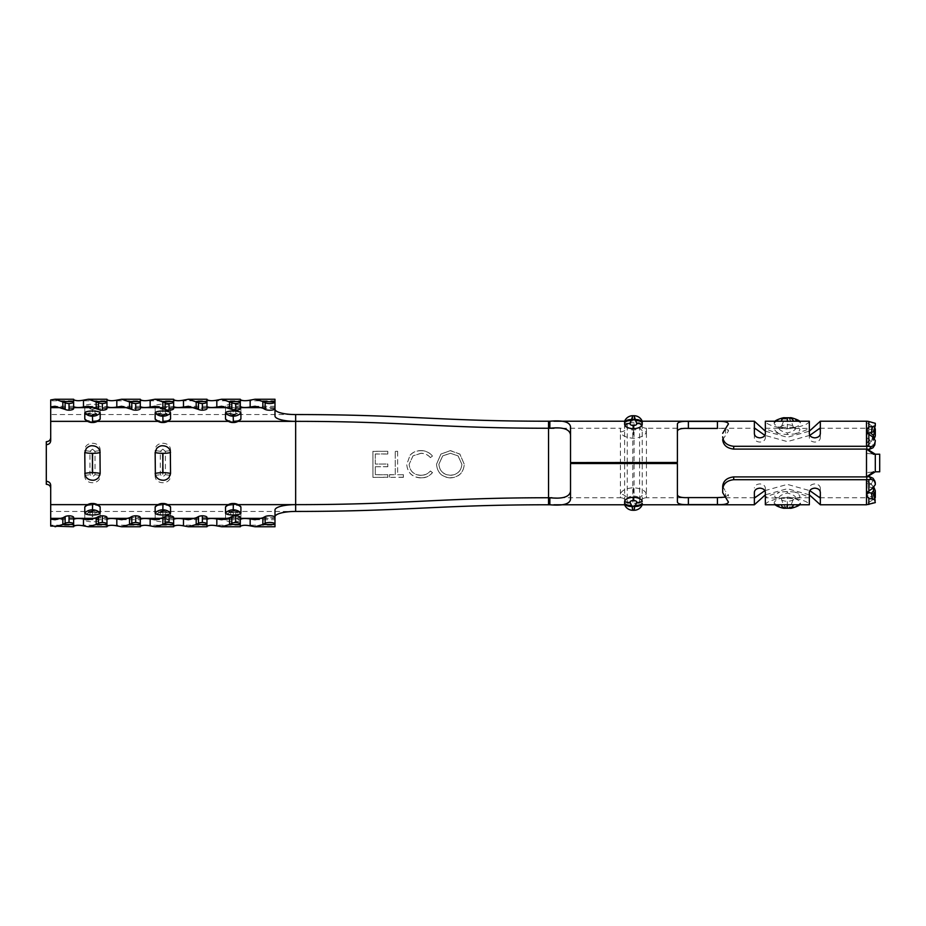 <?xml version="1.0" encoding="UTF-8"?>
<svg xmlns="http://www.w3.org/2000/svg" width="926" height="926" viewBox="0 0 926 926"><rect width="100%" height="100%" fill="white"/><g stroke="black" fill="none" stroke-linecap="round" stroke-linejoin="round"><path stroke-width="0.69" stroke-dasharray="4.63 3.47" d="M795.26 498.651C796.591 496.741 793.941 494.854 787.343 493.002C780.745 494.854 778.106 496.73 779.426 498.651A13.196 13.196 0 0 0 795.26 498.651L796.881 497.748L809.255 497.748C808.548 496.776 803.826 494.889 795.075 492.088C800.863 495.618 801.465 497.505 796.892 497.748L777.805 497.748C773.222 497.505 773.823 495.618 779.623 492.088C770.872 494.889 766.138 496.776 765.432 497.748L795.26 498.651M754.366 433.681L754.366 437.963C754.678 440.382 756.507 441.76 759.852 442.096C763.198 441.771 765.038 440.394 765.351 437.963L765.432 428.252C766.138 429.224 770.86 431.111 779.623 433.912L787.343 434.537L795.075 433.912C800.863 430.382 801.465 428.495 796.892 428.252L795.272 427.349L779.426 427.349C778.106 429.259 780.745 431.146 787.343 432.998C793.941 431.146 796.58 429.27 795.26 427.349A13.196 13.196 0 0 0 779.426 427.349L777.423 428.275L787.343 428.599L809.336 428.333L809.336 421.226M627.261 499.102C627.62 497.308 629.668 496.267 633.419 495.966C637.169 496.267 639.218 497.308 639.577 499.102L639.577 503.246A7.038 7.038 0 0 1 646.441 497.748L646.441 494.171C645.248 490.433 640.908 488.291 633.419 487.736C625.93 488.291 621.589 490.433 620.397 494.171A7.038 6.308 180 0 1 627.261 499.102L627.261 503.246A7.038 7.038 0 0 0 620.397 497.748L620.397 463.44M639.577 463.44L639.577 503.246L627.261 503.246L627.261 463.44M627.261 462.56L627.261 422.754A7.038 7.038 0 0 1 620.397 428.252L620.397 431.829C621.589 435.567 625.93 437.709 633.419 438.264C640.908 437.709 645.248 435.567 646.441 431.829L646.441 428.252L754.84 428.252M639.577 462.56L639.577 426.898C639.218 428.692 637.169 429.733 633.419 430.034C629.668 429.733 627.62 428.692 627.261 426.898L627.261 422.754L639.577 422.754A7.038 7.038 0 0 0 646.441 428.252L646.441 462.56M642.216 501.498L642.216 424.502M642.216 422.65L642.216 421.226M624.622 501.498L624.622 424.502M624.622 422.65L624.622 421.226M875.302 435.972L872.581 438.669L871.378 442.084L867.06 437.616L866.505 435.567L867.859 433.171M819.846 428.252L866.505 428.252A2.199 2.199 0 0 1 867.06 428.333L867.06 433.843M871.378 433.148L872.581 426.435L866.505 422.383L868.843 421.7L872.581 422.511L871.378 429.456L873.519 430.231L875.302 423.309L872.581 422.511M875.302 500.017L873.519 494.16L873.519 495.665L871.378 496.533L872.94 503.408M867.708 492.296L866.505 489.889L867.06 487.782L871.378 483.256L872.581 488.372M870.139 496.868L871.378 496.533M872.581 503.501L868.843 504.381L866.505 503.848L872.581 499.982L871.378 493.222L867.06 496.116L867.06 497.412M553.968 428.252L620.397 428.252L620.397 462.56M551.942 497.748L620.397 497.748L620.397 494.171M809.822 435.347L787.343 441.609L764.864 435.347M867.06 428.703L871.378 429.456L866.505 429.224L866.505 428.252L866.505 449.098L866.505 429.224L870.139 432.488M867.06 496.116L866.505 476.902L866.505 497.748L866.505 470.987M819.846 497.748L866.505 497.748L867.06 491.683M764.864 490.653L787.343 484.391L809.822 490.653M646.441 463.44L646.441 497.748L754.84 497.748M570.532 426.689L570.532 462.56M677.392 423.911L677.392 462.56M722.697 439.746L728.403 431.111C727.709 429.016 724.039 428.113 717.418 428.414M809.336 433.681L809.336 437.963C809.648 440.382 811.477 441.76 814.834 442.096C818.179 441.771 820.008 440.394 820.332 437.963L820.332 421.226M809.336 437.963L809.336 428.333M765.432 428.252L777.805 428.252C773.222 428.495 773.823 430.382 779.623 433.912M754.366 437.963L754.366 421.226M754.366 504.774L754.366 492.319M765.432 497.748L765.351 488.037C765.038 485.618 763.209 484.24 759.852 483.904C756.507 484.229 754.678 485.606 754.366 488.037M765.351 504.774L765.351 504.693C766.196 501.707 773.523 499.149 787.343 497.019C801.14 499.149 808.479 501.707 809.336 504.693L809.255 497.748M809.336 497.667L809.336 492.319M820.332 504.774L820.332 488.037C820.008 485.618 818.179 484.24 814.834 483.904C811.489 484.229 809.648 485.606 809.336 488.037M722.697 486.254L725.556 491.417L725.556 497.424M725.127 497.146L728.403 494.889L725.556 491.417M677.392 463.44L677.392 502.089M570.532 463.44L570.532 499.311M549.859 504.774L553.875 504.774M549.859 421.226L553.898 421.226M765.351 431.18L787.343 437.28L809.336 431.18M866.505 455.013L866.505 447.501A2.199 0.984 0 0 1 866.551 447.501L867.06 430.15M866.505 446.031L867.28 449.156M866.505 453.393L875.302 454.203L866.505 453.393L866.505 472.607L875.302 471.797L866.505 472.607M867.28 476.844L866.505 479.969M809.336 494.82L787.343 488.72L765.351 494.82M796.441 504.774C799.138 504.844 800.504 504.462 800.539 503.64L800.539 503.038C800.411 501.336 798.073 499.681 793.524 498.084L787.343 497.227L781.208 498.072C776.636 499.658 774.286 501.313 774.148 503.038L775.143 504.774M799.543 504.774L800.539 503.64C797.842 506.244 794.08 507.703 789.253 508.004L785.433 507.992L785.433 507.043L787.343 506.279L790.318 508.224M784.287 508.224L785.433 507.992C781.139 507.923 777.377 506.476 774.148 503.64C774.182 504.462 775.537 504.844 778.245 504.774M809.336 421.307C808.491 424.293 801.164 426.851 787.343 428.981C773.546 426.851 766.207 424.293 765.351 421.307L765.351 421.226M778.245 421.226C775.548 421.156 774.182 421.538 774.148 422.36C776.856 419.756 780.606 418.297 785.433 417.996L789.253 418.008L789.253 418.957L787.343 419.721L784.368 417.776M775.143 421.226L774.148 422.962C774.275 424.664 776.613 426.319 781.162 427.916L787.343 428.773L793.478 427.928C798.05 426.342 800.4 424.687 800.539 422.962L799.543 421.226M790.364 417.776L789.253 418.008C794.08 418.309 797.842 419.756 800.539 422.36C800.515 421.538 799.15 421.156 796.441 421.226M162.849 449.133L165.384 451.367L165.384 474.633L162.849 476.867L160.302 474.633L160.302 451.367L162.849 449.133M92.473 449.133L95.019 451.367L95.019 474.633L92.473 476.867L89.938 474.633L89.938 451.367L92.473 449.133M240.667 506.58A7.697 2.002 0 0 0 233.213 505.075A7.697 2.002 0 0 0 225.759 506.58M170.291 506.58A7.697 2.002 0 0 0 162.849 505.075A7.697 2.002 0 0 0 155.394 506.58M225.759 419.42A7.697 2.002 180 0 0 233.213 420.925A7.697 2.002 180 0 0 240.667 419.42M155.394 419.42A7.697 2.002 180 0 0 162.849 420.925A7.697 2.002 180 0 0 170.291 419.42M99.927 506.58A7.697 2.002 0 0 0 92.473 505.075A7.697 2.002 0 0 0 85.03 506.58M85.03 419.42A7.697 2.002 180 0 0 92.473 420.925A7.697 2.002 180 0 0 99.927 419.42M50.698 485.189L50.698 504.647M50.698 440.811L50.698 399.939M50.698 421.353L50.698 414.559L295.66 414.559L295.66 511.441L50.698 511.441L50.698 518.375M206.973 408.597L206.973 399.233M206.973 401.502L206.973 408.192L196.185 408.192M173.637 408.597L162.849 408.192M173.637 401.502L173.637 408.192M140.301 408.597L140.301 399.233M140.301 401.502L140.301 408.192L129.513 408.192M106.965 408.597L96.177 408.192M106.965 401.502L106.965 408.192M73.629 408.597L62.841 408.192M73.629 401.502L73.629 408.192M240.309 401.502L240.309 399.233M240.309 408.597L229.521 408.192M274.987 408.597L262.857 408.192M274.987 401.502L274.987 408.192M173.637 519.37L173.637 524.498M162.849 517.808L173.637 517.403M140.301 519.37L140.301 524.498M129.513 517.808L140.301 517.403M106.965 519.37L106.965 524.498M96.177 517.808L106.965 517.403M240.309 519.37L240.309 524.498M229.521 517.808L240.309 517.403M274.987 517.403L274.987 524.498M73.629 517.403L73.629 524.498M206.973 517.403L206.973 524.498M255.067 519.729L274.987 519.729L274.987 517.808L274.987 525.169L50.698 525.169L50.698 526.061M274.987 510.018L274.987 526.767M261.595 407.625L274.987 407.625L274.987 400.831L274.987 415.982M50.698 407.625L50.698 400.831L274.987 400.831L274.987 399.233M84.787 475.177C84.023 485.259 100.946 485.236 100.17 475.177L100.17 450.823C100.934 440.741 84.011 440.764 84.787 450.823L84.787 475.177A7.038 1.713 180 0 0 89.938 474.633A3.299 0.799 180 0 1 92.357 474.378L92.357 451.622A3.299 0.799 180 0 1 89.938 451.367A7.038 1.713 180 0 0 84.787 450.823M155.151 475.177C154.387 485.259 171.31 485.236 170.546 475.177L170.546 450.823C171.298 440.741 154.376 440.764 155.151 450.823L155.151 475.177A7.038 1.713 180 0 0 160.302 474.633A3.299 0.799 180 0 1 162.721 474.378L162.721 451.622A3.299 0.799 180 0 1 160.302 451.367A7.038 1.713 180 0 0 155.151 450.823M46.3 441.714L46.3 484.286M73.629 519.37L55.051 519.729M274.987 519.729L274.987 518.375L261.595 518.375M206.973 519.37L188.395 519.729M73.629 406.271L55.051 406.271M73.629 401.907L73.629 399.233M88.387 406.271L106.965 406.63L106.965 399.233M155.059 406.271L173.637 406.63L173.637 399.233M375.285 453.937L375.296 464.042L387.809 464.019L387.82 466.739L375.296 466.75L375.308 474.76L387.82 474.749L387.82 477.365L372.935 477.376L372.912 451.298L387.797 451.286L387.809 453.925L375.285 453.937L375.296 464.042L387.809 464.019L387.82 466.739M375.296 463L375.296 464.042M397.636 474.737L403.389 474.737L403.389 477.341L389.51 477.365L389.51 474.749L395.263 474.737L395.24 451.275L397.613 451.275L397.636 474.737L403.389 474.737M420.971 450.615C425.601 450.615 429.433 452.409 432.465 456.009L430.393 457.571C427.939 454.77 424.791 453.323 420.96 453.242L413.019 455.835L409.13 464.32C409.859 471.253 413.748 474.934 420.821 475.374C424.617 475.362 427.824 473.938 430.405 471.079L432.477 472.619C429.583 476.161 425.74 477.943 420.971 477.966C412.267 477.353 407.533 472.873 406.757 464.505L410.102 455.117C412.996 452.05 416.619 450.557 420.971 450.615L420.971 450.73C425.613 450.73 429.433 452.513 432.465 456.078L432.465 456.009M450.244 477.92C441.829 477.191 437.257 472.619 436.528 464.215L440.903 454.064L450.43 450.603L459.909 454.087L464.273 464.32C463.498 472.827 458.821 477.365 450.244 477.92L450.233 477.77C441.829 477.052 437.257 472.526 436.528 464.204L440.903 454.145L450.43 450.603M795.075 433.912C803.814 431.111 808.548 429.224 809.255 428.252M875.302 502.598L873.519 495.665M873.519 487.817L873.322 486.069M867.06 481.126L871.378 484.564L872.581 488.129L868.843 486.613L866.505 481.647L866.505 496.961M873.519 486.949L871.378 484.564M866.505 421.226L866.505 444.353A9.237 4.121 180 0 1 866.574 444.353L868.843 440.244L872.581 438.669M872.581 426.435L874.688 427.743M873.519 430.231L875.302 425.624M872.581 436.84L871.378 442.084L873.519 445.51L875.302 440.533M873.519 445.51L873.01 447.756M875.302 443.253L873.519 446.019M872.581 488.129L875.302 490.745M875.302 497.493L872.581 499.982M875.302 484.634L873.704 480.258L875.302 482.747M873.01 478.244L873.519 479.888L871.378 483.256M728.415 501.059L728.415 502.089M728.415 423.911L728.415 424.941M867.06 445.614L871.378 442.084L874.271 438.067M873.299 440.579L873.519 437.396M728.403 431.111L728.415 429.919M728.415 496.081L728.403 494.889M866.574 444.353L866.551 447.501M866.505 478.302L866.655 476.89M866.655 449.11L866.505 447.698M820.332 492.319L820.332 488.037M820.332 437.963L820.332 433.681M765.351 497.667L765.351 504.693M765.351 492.319L765.351 488.037M765.351 421.307L765.351 428.333M765.351 437.963L765.351 433.681M774.148 422.962C777.377 420.288 781.139 418.946 785.433 418.934C783.952 420.161 782.528 423.159 781.162 427.916M793.478 427.928C792.332 423.587 790.92 420.601 789.253 418.957C793.559 418.969 797.321 420.3 800.539 422.962M781.208 498.072C782.331 502.343 783.732 505.341 785.433 507.043C781.139 507.031 777.377 505.7 774.148 503.038M800.539 503.038C797.842 505.492 794.08 506.835 789.253 507.066C790.931 505.457 792.355 502.471 793.524 498.084M795.075 492.088L787.343 491.463L779.623 492.088M450.43 450.719L459.909 454.18L464.273 464.32C463.498 472.723 458.821 477.214 450.233 477.77M450.337 453.323L442.663 455.974L438.901 464.215C439.584 470.998 443.404 474.668 450.349 475.212C457.317 474.714 461.171 471.079 461.9 464.308L458.081 455.951L450.337 453.231L442.628 455.928L438.901 464.227C439.584 471.079 443.404 474.783 450.349 475.339C457.317 474.83 461.171 471.16 461.9 464.331L458.104 455.905L450.337 453.231M432.465 456.078L430.393 457.571M430.393 457.629C427.939 454.84 424.791 453.416 420.96 453.335L420.96 453.242M420.96 453.335L413.019 455.893L409.13 464.32C409.859 471.184 413.748 474.83 420.821 475.246L420.821 475.374M420.821 475.246C424.629 475.246 427.824 473.823 430.405 470.998L430.405 471.079M430.405 470.998L432.477 472.619M432.477 472.526C429.571 476.033 425.74 477.804 420.96 477.816L420.971 477.966M420.96 477.816C412.267 477.226 407.533 472.781 406.757 464.493L410.102 455.117M410.091 455.198C412.996 452.154 416.619 450.673 420.971 450.73M403.377 474.621L403.389 477.341M403.389 477.203L389.51 477.365M389.51 477.226L389.51 474.749M389.51 474.633L395.263 474.737M395.263 474.633L395.24 451.275M395.24 451.39L397.613 451.275M397.613 451.39L397.636 474.633M387.82 466.704L375.296 466.75M375.296 466.716L375.308 474.76M375.308 474.656L387.82 474.749M387.82 474.644L387.82 477.365M387.82 477.226L372.935 477.376M372.935 477.249L372.912 451.298M372.912 451.402L387.797 451.286M387.797 451.39L387.809 453.925M387.809 454.006L375.285 454.018M879.7 454.203L875.302 454.203L875.302 471.797L879.7 471.797L879.7 454.203M639.577 426.898A7.038 6.308 180 0 0 646.441 431.829M634.055 415.728L634.055 510.272M632.782 510.272L632.782 415.728M548.539 421.226L548.539 504.774M866.505 504.774L866.505 503.848M170.546 475.177A7.038 1.713 180 0 1 165.384 474.633A3.299 0.799 180 0 0 162.976 474.378L162.976 451.622A3.299 0.799 180 0 0 165.384 451.367A7.038 1.713 180 0 1 170.546 450.823M100.17 475.177A7.038 1.713 180 0 1 95.019 474.633A3.299 0.799 180 0 0 92.6 474.378L92.6 451.622A3.299 0.799 180 0 0 95.019 451.367A7.038 1.713 180 0 1 100.17 450.823M233.213 414.952A2.546 0.66 0 0 1 230.748 414.466A2.546 0.66 0 0 1 230.667 414.292L230.667 408.366A2.546 0.66 0 0 1 233.213 407.706A2.546 0.66 0 0 1 235.748 408.366L235.748 414.292A2.546 0.66 0 0 1 235.667 414.466A2.546 0.66 0 0 1 233.213 414.952M225.516 412.128A7.697 2.002 180 0 0 233.213 414.13A7.697 2.002 180 0 0 240.91 412.128L240.91 406.19A7.697 2.002 180 0 0 233.213 404.199A7.697 2.002 180 0 0 225.516 406.19L225.516 412.128A7.038 6.795 180 0 1 230.667 414.292A3.299 3.183 180 0 0 233.086 415.311L233.213 409.35L233.34 415.311A3.299 3.183 0 0 0 235.748 414.292A7.038 6.795 0 0 1 240.91 412.128M162.849 414.952A2.546 0.66 0 0 1 160.383 414.466A2.546 0.66 0 0 1 160.302 414.292L160.302 408.366A2.546 0.66 0 0 1 162.849 407.706A2.546 0.66 0 0 1 165.384 408.366L165.384 414.292A2.546 0.66 0 0 1 165.303 414.466A2.546 0.66 0 0 1 162.849 414.952M155.151 412.128A7.697 2.002 180 0 0 162.849 414.13A7.697 2.002 180 0 0 170.546 412.128L170.546 406.19A7.697 2.002 180 0 0 162.849 404.199A7.697 2.002 180 0 0 155.151 406.19L155.151 412.128A7.038 6.795 180 0 1 160.302 414.292A3.299 3.183 180 0 0 162.721 415.311L162.849 409.35L162.976 415.311A3.299 3.183 0 0 0 165.384 414.292A7.038 6.795 0 0 1 170.546 412.128M92.473 414.952A2.546 0.66 0 0 1 90.019 414.466A2.546 0.66 0 0 1 89.938 414.292L89.938 408.366A2.546 0.66 0 0 1 92.473 407.706A2.546 0.66 0 0 1 95.019 408.366L95.019 414.292A2.546 0.66 0 0 1 94.938 414.466A2.546 0.66 0 0 1 92.473 414.952M84.787 412.128A7.697 2.002 180 0 0 92.473 414.13A7.697 2.002 180 0 0 100.17 412.128L100.17 406.19A7.697 2.002 180 0 0 92.473 404.199A7.697 2.002 180 0 0 84.787 406.19L84.787 412.128A7.038 6.795 180 0 1 89.938 414.292A3.299 3.183 180 0 0 92.357 415.311L92.473 409.35L92.6 415.311A3.299 3.183 0 0 0 95.019 414.292A7.038 6.795 0 0 1 100.17 412.128M240.91 513.872A7.697 2.002 0 0 0 233.213 511.87A7.697 2.002 0 0 0 225.516 513.872L225.516 519.81A7.697 2.002 0 0 0 233.213 521.801A7.697 2.002 0 0 0 240.91 519.81L240.91 513.872A7.038 6.795 -0 0 1 235.748 511.708L235.748 517.634A2.546 0.66 180 0 1 233.213 518.294A2.546 0.66 180 0 1 230.667 517.634L230.667 511.708A2.546 0.66 180 0 1 230.748 511.534A2.546 0.66 180 0 1 233.213 511.048A2.546 0.66 180 0 1 235.667 511.534A2.546 0.66 180 0 1 235.748 511.708A3.299 3.183 180 0 0 233.34 510.689L233.213 516.65L233.34 510.689M170.546 513.872A7.697 2.002 0 0 0 162.849 511.87A7.697 2.002 0 0 0 155.151 513.872L155.151 519.81A7.697 2.002 0 0 0 162.849 521.801A7.697 2.002 0 0 0 170.546 519.81L170.546 513.872A7.038 6.795 0 0 1 165.384 511.708L165.384 517.634A2.546 0.66 180 0 1 162.849 518.294A2.546 0.66 180 0 1 160.302 517.634L160.302 511.708A2.546 0.66 180 0 1 160.383 511.534A2.546 0.66 180 0 1 162.849 511.048A2.546 0.66 180 0 1 165.303 511.534A2.546 0.66 180 0 1 165.384 511.708A3.299 3.183 180 0 0 162.976 510.689L162.849 516.65L162.976 510.689M100.17 513.872A7.697 2.002 0 0 0 92.473 511.87A7.697 2.002 0 0 0 84.787 513.872L84.787 519.81A7.697 2.002 0 0 0 92.473 521.801A7.697 2.002 0 0 0 100.17 519.81L100.17 513.872A7.038 6.795 0 0 1 95.019 511.708L95.019 517.634A2.546 0.66 180 0 1 92.473 518.294A2.546 0.66 180 0 1 89.938 517.634L89.938 511.708A2.546 0.66 180 0 1 90.019 511.534A2.546 0.66 180 0 1 92.473 511.048A2.546 0.66 180 0 1 94.938 511.534A2.546 0.66 180 0 1 95.019 511.708A3.299 3.183 180 0 0 92.6 510.689L92.473 516.65L92.6 510.689M238.017 504.647L228.398 504.647M167.652 504.647L158.033 504.647M97.288 504.647L87.669 504.647M238.017 421.353L228.398 421.353M167.652 421.353L158.033 421.353M97.288 421.353L87.669 421.353M274.987 517.808L262.857 517.808M73.629 517.808L62.841 517.808M206.973 517.808L196.185 517.808M240.309 518.375L228.259 518.375M206.973 518.375L194.923 518.375M173.637 518.375L161.587 518.375M140.301 518.375L128.251 518.375M106.965 518.375L94.915 518.375M73.629 518.375L61.579 518.375M240.309 407.625L228.259 407.625M206.973 407.625L194.923 407.625M173.637 407.625L161.587 407.625M140.301 407.625L128.251 407.625M106.965 407.625L94.915 407.625M73.629 407.625L61.579 407.625M92.357 409.373A3.299 3.183 180 0 1 89.938 408.366A7.038 6.795 0 0 0 84.787 406.19M92.6 409.373A3.299 3.183 0 0 0 95.019 408.366A7.038 6.795 0 0 1 100.17 406.19M100.17 519.81A7.038 6.795 180 0 1 95.019 517.634A3.299 3.183 180 0 0 92.6 516.627M84.787 519.81A7.038 6.795 180 0 0 89.938 517.634A3.299 3.183 -0 0 1 92.357 516.627M84.787 513.872A7.038 6.795 180 0 0 89.938 511.708A3.299 3.183 -0 0 1 92.357 510.689M162.721 409.373A3.299 3.183 180 0 1 160.302 408.366A7.038 6.795 0 0 0 155.151 406.19M162.976 409.373A3.299 3.183 0 0 0 165.384 408.366A7.038 6.795 0 0 1 170.546 406.19M233.086 409.373A3.299 3.183 180 0 1 230.667 408.366A7.038 6.795 0 0 0 225.516 406.19M233.34 409.373A3.299 3.183 0 0 0 235.748 408.366A7.038 6.795 0 0 1 240.91 406.19M170.546 519.81A7.038 6.795 180 0 1 165.384 517.634A3.299 3.183 180 0 0 162.976 516.627M155.151 519.81A7.038 6.795 180 0 0 160.302 517.634A3.299 3.183 -0 0 1 162.721 516.627M155.151 513.872A7.038 6.795 180 0 0 160.302 511.708A3.299 3.183 -0 0 1 162.721 510.689M240.91 519.81A7.038 6.795 180 0 1 235.748 517.634A3.299 3.183 180 0 0 233.34 516.627M225.516 519.81A7.038 6.795 180 0 0 230.667 517.634A3.299 3.183 -0 0 1 233.086 516.627M225.516 513.872A7.038 6.795 180 0 0 230.667 511.708A3.299 3.183 -0 0 1 233.086 510.689M868.843 440.244L868.843 424.502M867.06 437.616L867.06 449.133M868.843 501.88L868.843 486.613M867.06 476.867L867.06 487.782M725.556 428.576L725.556 434.583M639.577 499.102A7.038 6.308 180 0 1 646.441 494.171M633.419 487.736L633.419 495.966M620.397 431.829A7.038 6.308 180 0 0 627.261 426.898M633.419 430.034L633.419 438.264M787.343 428.773L787.343 419.721M787.343 506.279L787.343 497.227M787.343 432.998L787.343 434.537M787.343 428.599L787.343 427.349M787.343 493.002L787.343 491.463M787.343 497.401L787.343 498.651M230.748 414.466L229.347 413.471L237.068 413.471L233.213 415.461L230.748 414.466M160.383 414.466L158.983 413.471L166.703 413.471L162.849 415.461L160.383 414.466M90.019 414.466L88.618 413.471L96.339 413.471L92.473 415.461L90.019 414.466M235.667 511.534L233.213 510.539L229.347 512.529L237.068 512.529L235.667 511.534M165.303 511.534L162.849 510.539L158.983 512.529L166.703 512.529L165.303 511.534M94.938 511.534L92.473 510.539L88.618 512.529L96.339 512.529L94.938 511.534M88.387 519.729L106.965 519.729M121.723 519.729L140.301 519.729M155.059 519.729L173.637 519.729M221.731 519.729L240.309 519.729M274.987 406.271L255.067 406.271M240.309 406.271L221.731 406.271M206.973 406.271L188.395 406.271M140.301 406.271L121.723 406.271M866.505 430.011L866.505 435.567M866.505 422.383L866.505 429.224M866.505 495.341L866.505 489.889M874.445 438.264L873.311 440.591M873.334 486.057L873.97 487.446"/><path stroke-width="1.39" d="M627.261 463.44L627.261 462.56M639.577 463.44L639.577 462.56M630.062 502.332A8.797 6.957 -25 0 1 624.622 501.498L624.622 503.35L624.622 501.498C625.119 499.137 628.048 497.702 633.419 497.227C638.778 497.702 641.718 499.126 642.216 501.498A8.797 6.957 -155 0 1 636.775 502.332C636.718 501.174 635.595 500.584 633.419 500.572C631.243 500.584 630.131 501.174 630.062 502.332L631.972 506.302L634.866 506.302L635.363 505.214A8.797 6.945 -154.4 0 0 642.216 503.35L642.216 503.825A8.797 6.98 23.9 0 1 634.866 506.302L634.055 510.272L632.782 510.272A8.797 8.797 0 0 1 624.622 504.774L624.622 503.825A8.797 6.98 -23.9 0 0 631.972 506.302L632.782 510.272L634.055 510.272A8.797 8.797 0 0 0 642.216 504.774L642.216 503.825L642.216 504.774L754.366 504.774L754.366 492.319C754.678 489.854 756.507 488.453 759.852 488.141C763.198 488.453 765.038 489.842 765.351 492.319L765.351 504.774L809.336 504.774L809.336 492.319C809.648 489.854 811.489 488.453 814.834 488.141C818.179 488.453 820.008 489.842 820.332 492.319L820.332 504.774L866.505 504.774L875.302 502.598L873.507 494.021L867.06 491.683M632.782 415.728A8.797 8.797 0 0 0 624.622 421.226A8.797 8.797 -0 0 1 632.782 415.728L634.055 415.728L632.782 415.728L630.062 423.668C630.12 424.826 631.243 425.416 633.419 425.428C635.595 425.416 636.706 424.826 636.775 423.668L634.055 415.728A8.797 8.797 0 0 1 642.216 421.226L754.366 421.226L765.351 431.18M636.775 423.668A8.797 6.957 -25 0 1 642.216 424.502L642.216 422.65L642.216 424.502C641.718 426.863 638.79 428.298 633.419 428.773C628.059 428.298 625.119 426.874 624.622 424.502L624.622 422.65L624.622 424.502A8.797 6.957 -155 0 1 630.062 423.668M553.898 421.226L624.622 421.226L624.622 422.65A8.797 6.945 -154.4 0 1 631.474 420.786M809.336 431.18L820.332 421.226L866.505 421.226A9.237 9.237 0 0 1 868.843 421.515L868.843 426.932L866.505 430.011L868.843 434.248L872.581 436.84L875.302 440.533L874.769 445.036L871.1 446.645L868.843 446.413A9.237 3.692 180 0 0 866.505 446.286L733.693 446.286L733.693 449.098C726.945 448.277 723.275 445.151 722.697 439.746L722.697 439.549M274.987 408.192L274.987 415.982A20.673 5.371 180 0 0 295.66 421.353C405.287 421.353 438.912 428.252 548.539 428.252L553.968 428.252M238.017 421.353L295.66 421.353L295.66 504.647C405.287 504.647 438.912 497.748 548.539 497.748L551.942 497.748M764.864 435.347L754.84 428.252L754.366 430.289M820.332 430.289L819.846 428.252L809.822 435.347M866.505 476.902L733.693 476.902L733.693 479.714L866.505 479.714A9.237 3.692 0 0 0 868.843 479.587L868.843 490.988L872.581 488.372L875.302 484.634L875.302 482.747L874.769 480.964L871.1 479.355L869.34 476.635L867.06 476.867A2.199 0.88 180 0 1 866.505 476.902L866.505 449.098A2.199 0.88 0 0 1 867.06 449.133L869.34 449.365L871.1 446.645M809.822 490.653L819.846 497.748L820.332 495.711M754.366 495.711L754.84 497.748L764.864 490.653M570.532 462.56L677.392 462.468L570.532 462.56M677.392 462.468L677.392 423.911C677.994 422.001 681.652 421.156 688.388 421.411L717.418 421.411L717.418 428.414L688.388 428.414C681.64 428.101 677.971 429.039 677.392 431.227M733.693 449.098L866.505 449.098M570.532 435.07C569.872 429.143 562.985 426.874 549.859 428.252L549.859 421.226C562.776 420.08 569.675 421.909 570.532 426.689L570.532 462.468M733.693 479.714C726.968 480.478 723.31 483.65 722.697 489.194L722.697 486.254C723.264 480.86 726.933 477.735 733.693 476.902M722.697 486.451L722.697 492.667L728.415 502.089C727.824 503.999 724.155 504.844 717.418 504.589L717.418 497.586L725.127 497.146M717.418 497.586L688.388 497.586L688.388 504.589C681.675 504.832 678.006 503.999 677.392 502.089L677.392 463.532L570.532 463.532L570.532 499.311C569.687 504.091 562.8 505.909 549.859 504.774L549.859 497.748C562.973 499.126 569.872 496.857 570.532 490.93M677.392 494.773C677.971 496.961 681.629 497.899 688.388 497.586M677.392 463.532L570.532 463.532M553.875 504.774L624.622 504.774A8.797 8.797 0 0 0 632.782 510.272L632.782 510.272M631.474 505.214A8.797 6.945 -25.6 0 1 624.622 503.35L624.622 504.774M722.697 492.667L722.697 489.194M717.418 504.589L688.388 504.589M274.987 517.808L274.987 510.018A20.673 5.371 0 0 1 295.66 504.647L295.66 511.441C405.299 511.441 438.901 504.774 548.539 504.774L549.859 504.774M274.987 409.188A20.673 5.371 180 0 0 295.66 414.559C405.299 414.559 438.901 421.226 548.539 421.226L549.859 421.226M867.28 449.156L875.302 454.203L873.519 454.249L875.302 454.203L875.302 471.797L867.28 476.844M820.332 504.774L809.336 494.82M765.351 494.82L754.366 504.774M754.366 421.226L754.366 433.681C754.678 436.158 756.519 437.547 759.852 437.859C763.198 437.547 765.038 436.146 765.351 433.681L765.351 421.226L809.336 421.226L809.336 433.681C809.66 436.158 811.489 437.547 814.834 437.859C818.179 437.547 820.008 436.146 820.332 433.681L820.332 421.226M162.849 445.788C160.754 445.556 158.682 446.459 156.633 448.508L155.151 452.536L155.371 475.107C156.691 478.337 159.179 480.027 162.849 480.212C164.932 480.444 167.004 479.541 169.053 477.492L170.546 473.464L170.315 450.893C168.995 447.663 166.506 445.973 162.849 445.788M92.473 445.788C90.389 445.556 88.317 446.459 86.268 448.508L84.787 452.536L85.007 475.107C86.326 478.337 88.815 480.027 92.473 480.212C94.568 480.444 96.64 479.541 98.688 477.492L100.17 473.464L99.95 450.893C98.631 447.663 96.142 445.973 92.473 445.788M225.759 506.58A7.697 2.002 0 0 0 225.516 507.078L225.516 513.016A7.697 2.002 0 0 0 233.213 515.006A7.697 2.002 180 0 0 240.91 513.016L240.91 507.078A7.697 2.002 0 0 0 240.667 506.58C238.352 504.392 235.864 503.374 233.213 503.501C230.551 503.374 228.062 504.392 225.759 506.58M155.394 506.58A7.697 2.002 0 0 0 155.151 507.078L155.151 513.016A7.697 2.002 0 0 0 162.849 515.006A7.697 2.002 180 0 0 170.546 513.016L170.546 507.078A7.697 2.002 0 0 0 170.291 506.58C167.988 504.392 165.499 503.374 162.849 503.501C160.186 503.374 157.698 504.392 155.394 506.58M240.667 419.42A7.697 2.002 180 0 0 240.91 418.922L240.91 412.984A7.697 2.002 180 0 0 233.213 410.994A7.697 2.002 0 0 0 225.516 412.984L225.516 418.922A7.697 2.002 180 0 0 225.759 419.42C228.062 421.608 230.551 422.626 233.213 422.499C235.864 422.626 238.352 421.608 240.667 419.42M170.291 419.42A7.697 2.002 180 0 0 170.546 418.922L170.546 412.984A7.697 2.002 180 0 0 162.849 410.994A7.697 2.002 0 0 0 155.151 412.984L155.151 418.922A7.697 2.002 180 0 0 155.394 419.42C157.698 421.608 160.186 422.626 162.849 422.499C165.499 422.626 167.988 421.608 170.291 419.42M85.03 506.58A7.697 2.002 0 0 0 84.787 507.078L84.787 513.016A7.697 2.002 0 0 0 92.473 515.006A7.697 2.002 180 0 0 100.17 513.016L100.17 507.078A7.697 2.002 0 0 0 99.927 506.58C97.624 504.392 95.135 503.374 92.473 503.501C89.822 503.374 87.333 504.392 85.03 506.58M99.927 419.42A7.697 2.002 180 0 0 100.17 418.922L100.17 412.984A7.697 2.002 180 0 0 92.473 410.994A7.697 2.002 0 0 0 84.787 412.984L84.787 418.922A7.697 2.002 180 0 0 85.03 419.42C87.333 421.608 89.822 422.626 92.473 422.499C95.135 422.626 97.624 421.608 99.927 419.42M274.987 524.498L262.857 524.498L255.067 526.767L274.987 526.767L274.987 524.093A5.278 1.62 180 0 0 269.709 522.472A5.278 1.62 180 0 0 265.137 523.283L262.857 524.498L262.857 517.808L255.067 519.729L250.159 518.965L250.159 525.864C245.552 524.973 242.276 525.135 240.309 526.338M274.987 524.093L274.987 517.403A5.278 1.62 180 0 0 269.709 515.77A5.278 1.62 180 0 0 265.137 516.592L262.857 517.808M87.669 504.647L50.698 504.647L50.698 485.189C50.444 482.851 48.974 481.555 46.3 481.3L46.3 441.714C48.974 441.459 50.432 440.163 50.698 437.813M46.3 444.7C48.974 444.445 50.444 443.149 50.698 440.811L50.698 399.939L55.051 399.233L65.121 402.717A5.278 1.62 0 0 0 69.022 403.516L69.022 410.206A5.278 1.62 0 0 0 73.629 408.597L73.629 399.233L55.051 399.233M202.366 403.516L202.366 410.206A5.278 1.62 0 0 0 206.973 408.597L206.973 399.233L188.395 399.233L198.465 402.717A5.278 1.62 0 0 0 202.366 403.516A5.278 1.62 0 0 0 206.973 401.907M173.637 406.63C175.604 407.66 178.88 407.787 183.487 407.035L188.395 406.271L198.465 409.408A5.278 1.62 0 0 0 202.366 410.206M196.185 408.192L196.185 401.502L206.973 401.502M169.03 403.516L169.03 410.206A5.278 1.62 0 0 0 173.637 408.597L173.637 399.233L155.059 399.233L165.129 402.717A5.278 1.62 0 0 0 169.03 403.516A5.278 1.62 0 0 0 173.637 401.907M140.301 406.63C142.268 407.66 145.544 407.787 150.151 407.035L155.059 406.271L165.129 409.408A5.278 1.62 0 0 0 169.03 410.206M162.849 408.192L162.849 401.502L173.637 401.502M135.694 403.516L135.694 410.206A5.278 1.62 0 0 0 140.301 408.597L140.301 399.233L121.723 399.233L131.793 402.717A5.278 1.62 0 0 0 135.694 403.516A5.278 1.62 0 0 0 140.301 401.907M106.965 406.63C108.932 407.66 112.208 407.787 116.815 407.035L121.723 406.271L131.793 409.408A5.278 1.62 0 0 0 135.694 410.206M129.513 408.192L129.513 401.502L140.301 401.502M102.358 403.516L102.358 410.206A5.278 1.62 0 0 0 106.965 408.597L106.965 399.233L88.387 399.233L98.457 402.717A5.278 1.62 0 0 0 102.358 403.516A5.278 1.62 0 0 0 106.965 401.907M73.629 406.63C75.596 407.66 78.872 407.787 83.479 407.035L88.387 406.271L98.457 409.408A5.278 1.62 0 0 0 102.358 410.206M96.177 408.192L96.177 401.502L106.965 401.502M69.022 403.516A5.278 1.62 0 0 0 73.629 401.907L73.629 408.192M50.698 406.873L55.051 406.271L65.121 409.408A5.278 1.62 0 0 0 69.022 410.206M62.841 408.192L62.841 401.502L73.629 401.502M206.973 406.63C208.94 407.66 212.216 407.787 216.823 407.035L221.731 406.271L231.801 409.408A5.278 1.62 0 0 0 235.702 410.206A5.278 1.62 0 0 0 240.309 408.597L240.309 399.233L221.731 399.233L231.801 402.717A5.278 1.62 0 0 0 235.702 403.516L235.702 410.206M235.702 403.516A5.278 1.62 0 0 0 240.309 401.907M229.521 408.192L229.521 401.502L240.309 401.502M265.137 402.717A5.278 1.62 0 0 0 271.075 403.481A5.278 1.62 0 0 0 274.987 401.907L274.987 408.597A5.278 1.62 0 0 1 271.075 410.172A5.278 1.62 0 0 1 265.137 409.408L262.857 408.192L262.857 401.502L265.137 402.717L265.137 409.408M274.987 401.907L262.857 401.502L255.067 399.233L250.159 400.136C245.552 401.027 242.276 400.865 240.309 399.662M173.637 524.498L162.849 524.498L155.059 526.767L173.637 526.767L173.637 517.403A5.278 1.62 180 0 0 169.03 515.794L169.03 522.484A5.278 1.62 180 0 0 165.129 523.283L162.849 524.498L162.849 517.808L155.059 519.729L150.151 518.965L150.151 525.864C145.544 524.973 142.268 525.135 140.301 526.338M169.03 515.794A5.278 1.62 180 0 0 165.129 516.592L162.849 517.808M173.637 524.093A5.278 1.62 180 0 0 169.03 522.484M140.301 524.498L129.513 524.498L121.723 526.767L140.301 526.767L140.301 517.403A5.278 1.62 180 0 0 135.694 515.794L135.694 522.484A5.278 1.62 180 0 0 131.793 523.283L129.513 524.498L129.513 517.808L121.723 519.729L116.815 518.965L116.815 525.864C112.208 524.973 108.932 525.135 106.965 526.338M135.694 515.794A5.278 1.62 180 0 0 131.793 516.592L129.513 517.808M140.301 524.093A5.278 1.62 180 0 0 135.694 522.484M106.965 524.498L96.177 524.498L88.387 526.767L106.965 526.767L106.965 517.403A5.278 1.62 180 0 0 102.358 515.794L102.358 522.484A5.278 1.62 180 0 0 98.457 523.283L96.177 524.498L96.177 517.808L88.387 519.729L83.479 518.965L83.479 525.864C78.872 524.973 75.596 525.135 73.629 526.338M102.358 515.794A5.278 1.62 180 0 0 98.457 516.592L96.177 517.808M106.965 524.093A5.278 1.62 180 0 0 102.358 522.484M240.309 524.498L229.521 524.498L221.731 526.767L240.309 526.767L240.309 517.403A5.278 1.62 180 0 0 235.702 515.794L235.702 522.484A5.278 1.62 180 0 0 231.801 523.283L229.521 524.498L229.521 517.808L221.731 519.729L216.823 518.965L216.823 525.864C212.216 524.973 208.94 525.135 206.973 526.338M235.702 515.794A5.278 1.62 180 0 0 231.801 516.592L229.521 517.808M240.309 524.093A5.278 1.62 180 0 0 235.702 522.484M69.022 515.794L69.022 522.484A5.278 1.62 180 0 0 65.121 523.283L62.841 524.498L62.841 517.808L55.051 519.729L50.698 519.127L50.698 526.061L73.629 526.767L73.629 517.403A5.278 1.62 180 0 0 69.022 515.794A5.278 1.62 180 0 0 65.121 516.592L62.841 517.808M73.629 517.808L73.629 524.093A5.278 1.62 180 0 0 69.022 522.484M206.973 524.498L196.185 524.498L188.395 526.767L206.973 526.767L206.973 517.403A5.278 1.62 180 0 0 202.366 515.794L202.366 522.484A5.278 1.62 180 0 0 198.465 523.283L196.185 524.498L196.185 517.808L188.395 519.729L183.487 518.965L183.487 525.864C178.88 524.973 175.604 525.135 173.637 526.338M206.973 517.808L206.973 524.093A5.278 1.62 180 0 0 202.366 522.484M202.366 515.794A5.278 1.62 180 0 0 198.465 516.592L196.185 517.808M295.66 511.441A20.673 5.371 0 0 0 274.987 516.812M50.698 504.647L50.698 519.127M50.698 488.187C50.444 485.837 48.974 484.541 46.3 484.286L46.3 481.3M183.487 518.965C178.88 518.213 175.593 518.34 173.637 519.37M155.059 526.767L150.151 525.864M150.151 518.965C145.544 518.213 142.257 518.34 140.301 519.37M121.723 526.767L116.815 525.864M116.815 518.965C112.208 518.213 108.921 518.34 106.965 519.37M88.387 526.767L83.479 525.864M83.479 518.965C78.872 518.213 75.585 518.34 73.629 519.37M73.629 524.498L62.841 524.498L55.051 526.767M255.067 526.767L250.159 525.864M250.159 518.965C245.552 518.213 242.265 518.34 240.309 519.37M221.731 526.767L216.823 525.864M216.823 518.965C212.216 518.213 208.929 518.34 206.973 519.37M188.395 526.767L183.487 525.864M240.309 406.63C242.276 407.66 245.552 407.787 250.159 407.035L255.067 406.271L262.857 408.192M255.067 399.233L274.987 399.233L274.987 401.502M73.629 399.662C75.596 400.865 78.872 401.027 83.479 400.136L88.387 399.233M106.965 408.192L106.965 406.271M106.965 399.662C108.932 400.865 112.208 401.027 116.815 400.136L121.723 399.233M140.301 399.662C142.268 400.865 145.544 401.027 150.151 400.136L155.059 399.233M173.637 408.192L173.637 406.271M173.637 399.662C175.604 400.865 178.88 401.027 183.487 400.136L188.395 399.233M206.973 399.662C208.94 400.865 212.216 401.027 216.823 400.136L221.731 399.233M717.418 421.411C724.144 421.168 727.801 422.001 728.415 423.911L722.697 433.333M722.697 436.806C723.287 442.339 726.956 445.499 733.693 446.286M634.055 415.728A8.797 8.797 0 0 1 642.216 421.226L642.216 422.65A8.797 6.945 -25.6 0 0 635.363 420.786M875.22 471.797L879.7 471.797L879.7 454.203L875.302 454.203M866.505 471.693L866.505 470.987M866.505 455.013L866.505 454.307M868.843 490.988L866.505 495.341L868.843 498.547L872.581 498.975L871.378 493.222L873.519 490.884L875.302 497.493L875.302 490.745L874.017 488.014M868.843 479.587L871.1 479.355M875.302 500.017L872.581 498.975M873.519 490.884L873.519 487.817M874.688 427.743L875.302 429.016L873.519 435.556L870.139 432.488M874.271 438.067L875.302 435.972L875.302 429.016M875.302 435.972L874.445 438.264M867.06 433.843L871.378 432.419L872.581 426.573L868.843 426.932M872.581 426.573L875.278 425.786L873.507 431.701L871.378 432.419M868.843 421.515L875.302 423.309L875.302 425.624M874.781 445.036L873.01 447.756L869.34 449.365M873.97 487.446L875.302 490.745M875.302 497.493L874.873 498.512M869.34 476.635L873.01 478.244L874.781 480.964M873.519 437.396L873.519 435.556M624.622 422.175A8.797 6.98 23.9 0 1 631.972 419.698L634.866 419.698A8.797 6.98 -23.9 0 1 642.216 422.175M866.655 476.89L873.519 471.751M873.519 454.249L866.655 449.11M785.433 417.996C783.732 417.325 782.331 418.425 781.208 421.272M790.376 417.776L784.368 417.776C784.391 417.151 775.583 419.86 774.877 421.434M789.253 418.008C790.931 417.279 792.355 418.367 793.524 421.272M781.162 504.728C782.528 507.737 783.952 508.825 785.433 507.992M799.809 504.566C799.161 506.117 790.283 508.849 790.318 508.224L784.322 508.224C784.357 508.698 776.983 506.869 774.564 504.311M793.478 504.728C792.332 507.61 790.92 508.71 789.253 508.004M620.397 463.44L620.397 462.56M646.441 462.56L646.441 463.44M634.055 510.272A8.797 8.797 -0 0 0 642.216 504.774M548.539 504.774L548.539 421.226M866.505 479.714L866.505 504.774M155.151 473.464A10.336 2.512 0 0 1 162.721 472.665L162.976 453.335A10.336 2.512 0 0 0 170.546 452.536M155.151 452.536A10.336 2.512 0 0 0 162.721 453.335L162.976 472.665A10.336 2.512 0 0 1 170.546 473.464M84.787 473.464A10.336 2.512 0 0 1 92.357 472.665L92.6 453.335A10.336 2.512 0 0 0 100.17 452.536M84.787 452.536A10.336 2.512 0 0 0 92.357 453.335L92.6 472.665A10.336 2.512 0 0 1 100.17 473.464M233.34 503.894L233.213 509.856L233.34 503.894A10.336 9.978 -0 0 1 240.91 507.078M233.086 503.894A10.336 9.978 180 0 0 225.516 507.078M162.976 503.894L162.849 509.856L162.976 503.894A10.336 9.978 -0 0 1 170.546 507.078M162.721 503.894A10.336 9.978 180 0 0 155.151 507.078M233.34 422.106L233.213 416.144L233.34 422.106A10.336 9.978 180 0 0 240.91 418.922M162.976 422.106L162.849 416.144L162.976 422.106A10.336 9.978 180 0 0 170.546 418.922M92.6 503.894L92.473 509.856L92.6 503.894A10.336 9.978 -0 0 1 100.17 507.078M92.357 503.894A10.336 9.978 180 0 0 84.787 507.078M92.6 422.106L92.473 416.144L92.6 422.106A10.336 9.978 180 0 0 100.17 418.922M265.137 523.283L265.137 516.592M295.66 504.647L238.017 504.647M228.398 504.647L167.652 504.647M158.033 504.647L97.288 504.647M228.398 421.353L167.652 421.353M158.033 421.353L97.288 421.353M87.669 421.353L50.698 421.353M198.465 402.717L198.465 409.408M165.129 402.717L165.129 409.408M131.793 402.717L131.793 409.408M98.457 402.717L98.457 409.408M65.121 402.717L65.121 409.408M231.801 402.717L231.801 409.408M165.129 523.283L165.129 516.592M131.793 523.283L131.793 516.592M98.457 523.283L98.457 516.592M231.801 523.283L231.801 516.592M65.121 523.283L65.121 516.592M198.465 523.283L198.465 516.592M261.595 518.375L240.309 518.375M228.259 518.375L206.973 518.375M194.923 518.375L173.637 518.375M161.587 518.375L140.301 518.375M128.251 518.375L106.965 518.375M94.915 518.375L73.629 518.375M61.579 518.375L50.698 518.375M261.595 407.625L240.309 407.625M228.259 407.625L206.973 407.625M194.923 407.625L173.637 407.625M161.587 407.625L140.301 407.625M128.251 407.625L106.965 407.625M94.915 407.625L73.629 407.625M61.579 407.625L50.698 407.625M295.66 421.353L295.66 414.559M73.629 519.729L73.629 524.093M206.973 519.729L206.973 524.093M250.159 407.035L250.159 400.136M83.479 407.035L83.479 400.136M116.815 407.035L116.815 400.136M150.151 407.035L150.151 400.136M183.487 407.035L183.487 400.136M216.823 407.035L216.823 400.136M84.787 412.984A10.336 9.978 0 0 0 92.357 416.168M84.787 418.922A10.336 9.978 0 0 0 92.357 422.106M100.17 412.984A10.336 9.978 180 0 1 92.6 416.168M92.357 509.832A10.336 9.978 180 0 0 84.787 513.016M92.6 509.832A10.336 9.978 -0 0 1 100.17 513.016M155.151 412.984A10.336 9.978 0 0 0 162.721 416.168M155.151 418.922A10.336 9.978 0 0 0 162.721 422.106M170.546 412.984A10.336 9.978 180 0 1 162.976 416.168M225.516 412.984A10.336 9.978 0 0 0 233.086 416.168M225.516 418.922A10.336 9.978 0 0 0 233.086 422.106M240.91 412.984A10.336 9.978 180 0 1 233.34 416.168M162.721 509.832A10.336 9.978 180 0 0 155.151 513.016M162.976 509.832A10.336 9.978 -0 0 1 170.546 513.016M233.086 509.832A10.336 9.978 180 0 0 225.516 513.016M233.34 509.832A10.336 9.978 -0 0 1 240.91 513.016M866.505 421.226L866.505 446.286M868.843 498.547L868.843 504.485M868.843 434.248L868.843 446.413M688.388 421.411L688.388 428.414M635.363 505.214L636.775 502.332M633.419 425.428L633.419 428.773M633.419 497.227L633.419 500.572M787.343 417.742L787.343 421.376M787.343 504.624L787.343 508.258M790.364 417.776C789.982 417.024 799.566 420.068 800.122 421.689"/></g></svg>
